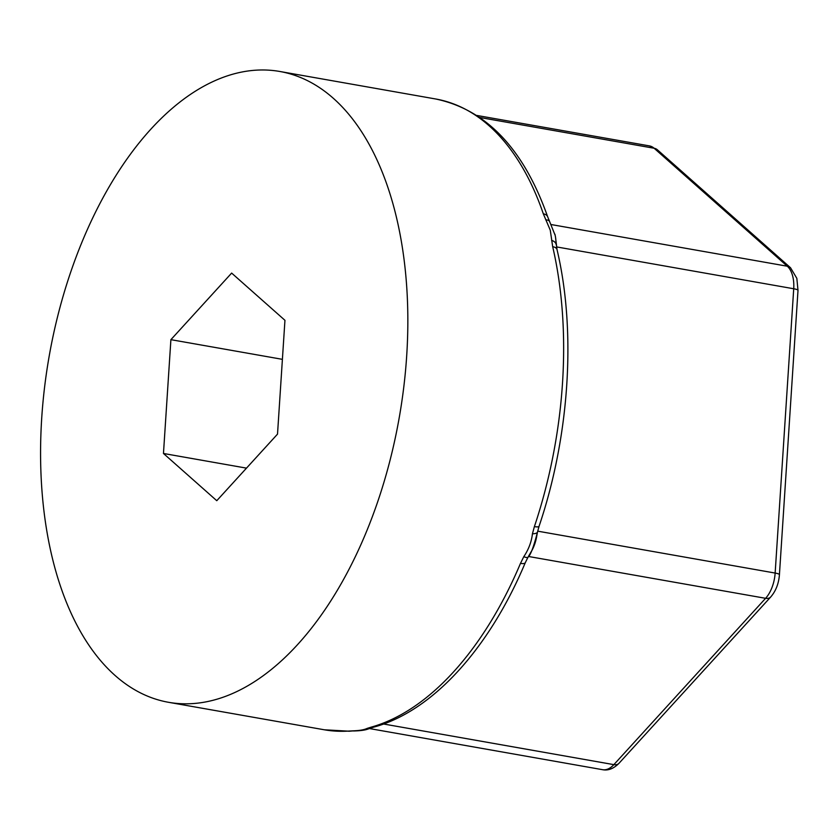 <?xml version="1.0" encoding="UTF-8"?>
<svg xmlns="http://www.w3.org/2000/svg" width="840" height="840" viewBox="0 0 840 840"><rect width="100%" height="100%" fill="white"/><g stroke="black" fill="none" stroke-linecap="round" stroke-linejoin="round"><path stroke-width="1.26" d="M347.823 731.115A10.006 8.253 86.6 0 0 349.419 731.21L324.356 729.792A320.281 177.702 -80 0 0 347.823 731.115L352.663 730.852C359.279 730.674 364.108 729.855 367.154 728.396L371.081 727.167A320.281 177.702 -80 0 0 520.485 563.388L523.782 556.7C528.623 549.465 531.51 541.821 532.434 533.788L534.387 526.606A320.281 177.702 -80 0 0 552.678 246.666L550.274 230.213L543.323 213.822A320.281 177.702 -80 0 0 435.666 98.984L279.867 71.484A320.281 177.702 100 0 1 392.543 202.377A320.281 177.702 100 0 1 360.591 545.317A320.281 177.702 100 0 1 168.556 702.303A320.281 177.702 100 0 1 55.87 571.421A320.281 177.702 100 0 1 87.833 228.48A320.281 177.702 100 0 1 279.867 71.484M170.898 339.665L231.641 273.084L284.949 320.313L277.515 434.123L216.773 500.703L163.464 453.474L170.898 339.665L282.397 359.342M163.464 453.474L246.488 468.132M554.904 234.213A28.025 15.551 100 0 1 555.167 235.347A28.025 15.551 100 0 1 555.513 237.206A28.025 15.551 100 0 1 556.017 243.915M536.802 535.805A28.025 15.551 100 0 1 536.498 537.516A28.025 15.551 100 0 1 532.277 549.791A28.025 15.551 100 0 1 530.954 552.111M349.419 731.21L356.296 730.653M352.663 730.852A10.006 7.192 87.3 0 0 354.007 730.968C366.891 730.601 368.498 728.585 371.018 727.986A10.006 8.904 69.8 0 0 371.028 727.976L374.042 727.041C432.401 711.291 489.279 648.596 525.315 562.632L527.971 557.256C530.523 555.24 533.694 546.819 537.516 531.993L539.059 526.281C569.52 436.506 576.419 331.349 557.036 249.638L555.513 237.206M367.154 728.396A10.006 8.904 69.8 0 0 371.018 727.986M371.081 727.167A10.006 8.053 74.5 0 0 374.042 727.041M520.485 563.388A10.006 3.181 22.9 0 0 525.315 562.632M523.782 556.7A10.006 2.037 30 0 0 527.971 557.256L532.256 549.822M532.434 533.788A10.006 3.255 11.1 0 0 537.516 531.993L536.476 537.506L532.277 549.791M534.387 526.606A10.006 2.173 18.5 0 0 539.059 526.281M552.678 246.666A10.006 5.072 -13.1 0 1 557.036 249.638M551.607 240.324A10.006 6.08 -5 0 1 556.238 244.892M435.666 98.984C486.381 109.652 523.719 148.932 547.691 216.846L547.691 216.846A10.006 5.87 161.1 0 0 543.323 213.822M545.779 219.87A10.006 4.736 -25.7 0 1 549.644 221.613A10.006 4.736 -25.7 0 1 549.644 221.624L555.167 235.347M383.544 723.996L613.861 764.642A10.006 6.269 42.4 0 0 618.965 763.329C613.62 768.674 608.16 770.795 602.574 769.692A28.025 15.551 -80 0 0 613.861 764.642L765.597 598.311A28.025 15.551 -80 0 0 775.142 573.058L793.716 288.76A28.025 15.551 -80 0 0 792.477 275.331A28.025 15.551 -80 0 0 787.29 266.217L551.061 224.532M537.684 531.153L775.142 573.058A10.006 1.617 -176.3 0 1 779.425 574.675L798 290.388L796.845 278.355L790.524 267.75A10.006 7.886 131.5 0 0 787.29 266.217L654.129 148.25L479.871 117.495M649.457 145.908L657.363 149.772A10.006 7.886 131.5 0 0 654.129 148.25A28.025 15.551 -80 0 0 649.457 145.908L476.805 115.437M798 290.388A10.006 1.617 -176.3 0 0 793.716 288.76L556.49 246.897M618.965 763.329L770.7 597.009A10.006 6.269 42.4 0 1 765.597 598.311L528.433 556.469M324.356 729.792L168.556 702.303M602.574 769.692L369.464 728.553M790.524 267.75L657.363 149.772M779.425 574.675C778.743 583.632 775.824 591.066 770.7 597.009M547.691 216.846L549.644 221.613"/></g></svg>
